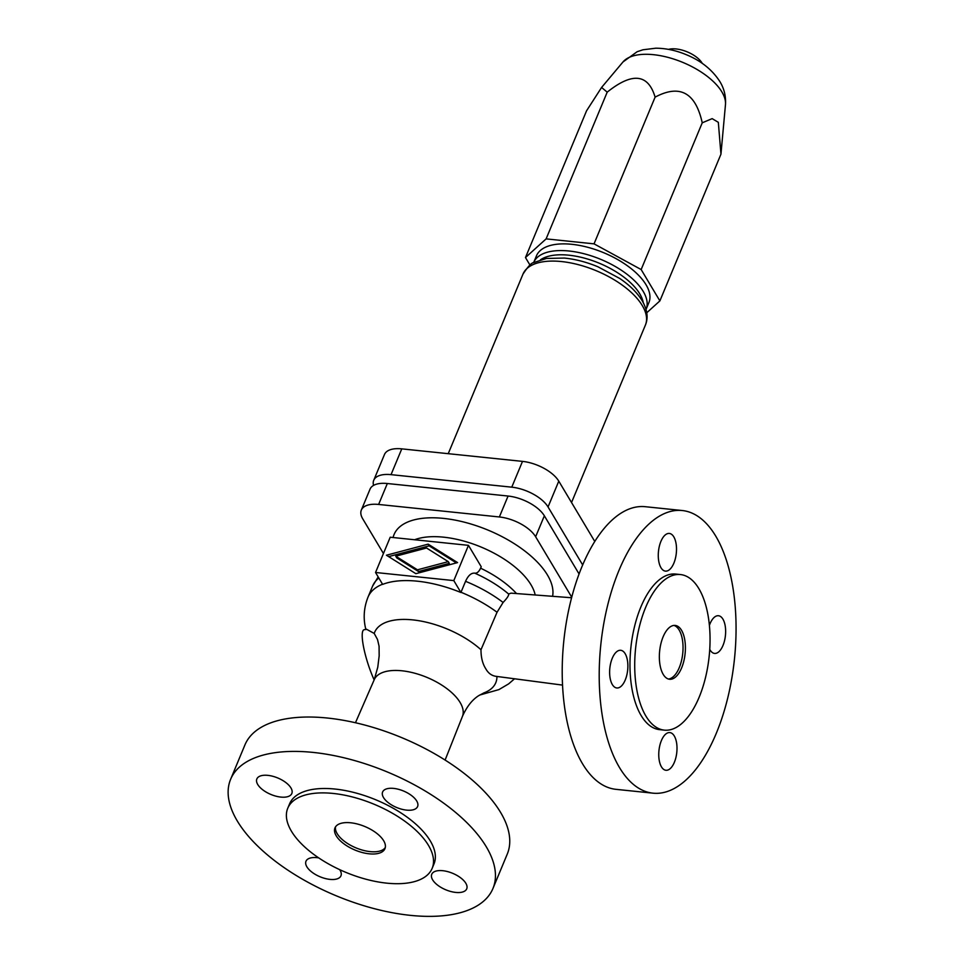 <?xml version="1.0" encoding="UTF-8"?>
<svg xmlns="http://www.w3.org/2000/svg" width="964" height="964" viewBox="0 0 964 964"><rect width="100%" height="100%" fill="white"/><g stroke="black" fill="none" stroke-linecap="round" stroke-linejoin="round"><path stroke-width="1.45" d="M496.93 676.439C492.11 676.053 488.374 673.475 485.736 668.703C482.566 663.75 480.988 657.436 480.988 649.736A65.612 30.932 -157.4 0 0 417.533 620.503A65.612 30.932 -157.4 0 0 374.213 633.444L377.502 639.481L379.069 646.193L379.165 655.918L377.768 667.233L374.249 679.668L355.463 722.747M698.888 588.667A78.205 36.994 -84.1 0 1 705.479 677.68A78.205 36.994 -84.1 0 1 664.304 730.134A78.205 36.994 -84.1 0 1 645.868 716.023A78.205 36.994 -84.1 0 1 639.289 627.01A78.205 36.994 -84.1 0 1 680.451 574.556A78.205 36.994 -84.1 0 1 698.888 588.667M663.208 674.378A27.064 12.797 -84.1 0 1 660.93 643.578A27.064 12.797 -84.1 0 1 675.174 625.431A27.064 12.797 -84.1 0 1 681.548 630.311A27.064 12.797 -84.1 0 1 683.825 661.111A27.064 12.797 -84.1 0 1 669.582 679.259A27.064 12.797 -84.1 0 1 663.208 674.378M335.544 826.847A27.064 12.761 -157.4 0 0 337.159 833.631A27.064 12.761 -157.4 0 0 361.958 849.983A27.064 12.761 -157.4 0 0 385.287 847.549M336.243 835.836A27.064 12.761 -157.4 0 0 362.223 852.513A27.064 12.761 -157.4 0 0 384.937 848.694A27.064 12.761 -157.4 0 0 383.672 840.753A27.064 12.761 -157.4 0 0 357.68 824.087A27.064 12.761 -157.4 0 0 334.966 827.895A27.064 12.761 -157.4 0 0 336.243 835.836M428.486 845.404A78.205 36.873 -157.4 0 0 353.39 797.216A78.205 36.873 -157.4 0 0 287.754 808.242A78.205 36.873 -157.4 0 0 291.417 831.185A78.205 36.873 -157.4 0 0 366.513 879.373A78.205 36.873 -157.4 0 0 432.161 868.347A78.205 36.873 -157.4 0 0 428.486 845.404M432.161 868.347L433.993 863.949A78.205 36.873 -157.4 0 0 430.33 840.994A78.205 36.873 -157.4 0 0 355.222 792.818A78.205 36.873 -157.4 0 0 289.586 803.831L287.754 808.242M237.289 820.979A142.07 66.974 -157.4 0 0 373.707 908.51A142.07 66.974 -157.4 0 0 492.953 888.483A142.07 66.974 -157.4 0 0 486.29 846.802A142.07 66.974 -157.4 0 0 349.872 759.271A142.07 66.974 -157.4 0 0 230.625 779.298A142.07 66.974 -157.4 0 0 237.289 820.979M492.953 888.483L507.257 854.116A142.07 66.974 -157.4 0 0 500.605 812.435A142.07 66.974 -157.4 0 0 364.175 724.892A142.07 66.974 -157.4 0 0 244.928 744.919L230.625 779.298M652.977 793.167L615.984 789.335A142.07 67.203 -84.1 0 1 582.485 763.693A142.07 67.203 -84.1 0 1 570.519 601.994A142.07 67.203 -84.1 0 1 645.302 506.703L682.295 510.534A142.07 67.203 -84.1 0 1 715.782 536.177A142.07 67.203 -84.1 0 1 727.76 697.876A142.07 67.203 -84.1 0 1 652.977 793.167A142.07 67.203 -84.1 0 1 619.478 767.525A142.07 67.203 -84.1 0 1 607.513 605.826A142.07 67.203 -84.1 0 1 682.295 510.534M664.304 730.134L659.569 729.64A78.205 36.994 -84.1 0 1 641.132 715.529A78.205 36.994 -84.1 0 1 634.541 626.516A78.205 36.994 -84.1 0 1 675.704 574.062L680.451 574.556M673.969 625.419A27.064 12.797 -84.1 0 1 679.174 630.07A27.064 12.797 -84.1 0 1 681.741 659.665A27.064 12.797 -84.1 0 1 668.414 679.018M465.841 883.277A18.943 8.929 22.6 0 1 466.721 888.844A18.943 8.929 22.6 0 1 450.827 891.507A18.943 8.929 22.6 0 1 432.631 879.843A18.943 8.929 22.6 0 1 431.752 874.276A18.943 8.929 22.6 0 1 447.645 871.613A18.943 8.929 22.6 0 1 465.841 883.277M416.713 800.988A18.943 8.929 22.6 0 1 417.593 806.543A18.943 8.929 22.6 0 1 401.699 809.218A18.943 8.929 22.6 0 1 383.503 797.541A18.943 8.929 22.6 0 1 382.624 791.986A18.943 8.929 22.6 0 1 398.518 789.311A18.943 8.929 22.6 0 1 416.713 800.988M290.947 787.937A18.943 8.929 22.6 0 1 291.827 793.505A18.943 8.929 22.6 0 1 275.933 796.168A18.943 8.929 22.6 0 1 257.737 784.503A18.943 8.929 22.6 0 1 256.858 778.936A18.943 8.929 22.6 0 1 272.752 776.273A18.943 8.929 22.6 0 1 290.947 787.937M339.702 869.661A18.943 8.929 22.6 0 1 340.063 870.239A18.943 8.929 22.6 0 1 340.955 875.794A18.943 8.929 22.6 0 1 325.061 878.469A18.943 8.929 22.6 0 1 306.865 866.793A18.943 8.929 22.6 0 1 305.986 861.238A18.943 8.929 22.6 0 1 318.698 857.888M709.396 625.395A18.943 8.965 -84.1 0 1 710.034 623.72A18.943 8.965 -84.1 0 1 718.469 615.731A18.943 8.965 -84.1 0 1 725.265 626.299A18.943 8.965 -84.1 0 1 723 645.434A18.943 8.965 -84.1 0 1 714.565 653.423A18.943 8.965 -84.1 0 1 709.745 649.362M661.4 740.569A18.943 8.965 -84.1 0 1 669.835 732.58A18.943 8.965 -84.1 0 1 676.632 743.148A18.943 8.965 -84.1 0 1 674.366 762.295A18.943 8.965 -84.1 0 1 665.919 770.272A18.943 8.965 -84.1 0 1 659.123 759.704A18.943 8.965 -84.1 0 1 661.4 740.569M612.273 658.267A18.943 8.965 -84.1 0 1 620.708 650.29A18.943 8.965 -84.1 0 1 627.504 660.858A18.943 8.965 -84.1 0 1 625.238 679.994A18.943 8.965 -84.1 0 1 616.803 687.971A18.943 8.965 -84.1 0 1 609.995 677.403A18.943 8.965 -84.1 0 1 612.273 658.267M673.872 563.145A18.943 8.965 -84.1 0 1 665.437 571.122A18.943 8.965 -84.1 0 1 658.641 560.554A18.943 8.965 -84.1 0 1 660.906 541.419A18.943 8.965 -84.1 0 1 669.341 533.441A18.943 8.965 -84.1 0 1 676.138 544.009A18.943 8.965 -84.1 0 1 673.872 563.145M480.988 649.736L497.05 612.261L503.1 602.452C507.172 598.174 509.004 595.354 508.594 594.005L511.089 593.149L571.592 597.752M508.594 594.005A76.915 36.258 -157.4 0 0 474.758 573.146C476.963 573.435 478.915 571.785 480.602 568.194L481.217 566.712L468.468 545.347L390.215 537.225L375.538 572.483L453.803 580.605L468.468 545.347M474.758 573.146C471.251 572.809 468.179 575.532 465.552 581.316L460.9 592.499A85.242 40.187 -157.4 0 0 382.636 584.389L375.538 572.483M374.249 679.668A47.766 22.521 -157.4 0 1 414.448 673.137A47.766 22.521 -157.4 0 1 460.141 702.527A47.766 22.521 -157.4 0 1 462.443 716.385C466.733 706.733 472.143 699.828 478.686 695.671L483.916 692.887A65.612 30.932 -157.4 0 0 496.93 676.463M374.14 679.897A33.824 6.64 -107.9 0 1 363.705 647.688A33.824 6.64 -107.9 0 1 363.958 629.793L366.404 629.179L374.213 633.444M571.736 597.21L535.635 536.755A29.764 14.038 -157.4 0 0 499.364 516.969L378.623 504.449A29.764 14.038 -157.4 0 0 361.331 510.077A29.764 14.038 -157.4 0 0 362.729 518.813L383.443 553.505M361.331 510.077L370.043 489.146A29.764 14.038 22.6 0 1 387.335 483.518L508.076 496.038A29.764 14.038 22.6 0 1 544.359 515.812L579.075 573.978M448.272 561.638L426.546 548.01L395.734 556.192L417.472 569.82L448.272 561.638L449.296 563.35L418.484 571.519L396.758 557.903L395.734 556.192M417.472 569.82L418.484 571.519M457.575 562.602L415.858 573.676L386.431 555.228L428.149 544.154L457.575 562.602M456.382 562.928L429.173 545.865L388.649 556.614M428.149 544.154L429.173 545.865M453.803 580.605L460.9 592.499M582.678 564.964L548.046 506.944A29.764 14.038 -157.4 0 0 511.764 487.169L391.035 474.649A29.764 14.038 -157.4 0 0 373.743 480.277A29.764 14.038 -157.4 0 0 373.55 485.41M373.743 480.277L384.479 454.49A29.764 14.038 22.6 0 1 401.771 448.863L522.5 461.382A29.764 14.038 22.6 0 1 558.783 481.157L594.788 541.479M540.406 259.846A58.177 27.426 22.6 0 1 591.908 260.425A58.177 27.426 22.6 0 1 639.771 293.851A58.177 27.426 22.6 0 1 643.253 302.66M533.61 262.69A60.889 28.703 22.6 0 1 533.67 262.521A60.889 28.703 22.6 0 1 584.774 253.942A60.889 28.703 22.6 0 1 643.241 291.453A60.889 28.703 22.6 0 1 646.097 309.311A60.889 28.703 22.6 0 1 646.025 309.48M533.67 262.521L536.466 255.822A60.889 28.703 22.6 0 1 587.57 247.242A60.889 28.703 22.6 0 1 646.037 284.754A60.889 28.703 22.6 0 1 648.893 302.624L646.097 309.311M646.748 312.758L659.882 300.901L641.156 269.546L594.041 243.856L546.118 238.879L525.476 257.545L529.983 265.088M525.476 257.545L586.546 110.824L601.584 87.459L607.2 92.158C632.203 72.119 648.182 73.77 655.11 97.135L594.041 243.856M607.2 92.158L546.118 238.879M655.11 97.135C679.849 83.989 695.562 92.556 702.238 122.814L641.156 269.546M702.238 122.814L712.155 118.632L718.325 122.32L720.952 154.18L659.882 300.901M720.952 154.18L725.47 104.63A56.105 26.45 22.6 0 0 721.916 91.966A56.105 26.45 22.6 0 0 671.908 58.491A56.105 26.45 22.6 0 0 622.985 61.961L601.584 87.459M668.534 49.381A21.329 10.05 22.6 0 1 702.129 63.118A21.329 10.05 22.6 0 1 702.31 63.431M552.589 596.306A85.242 40.187 -157.4 0 0 547.468 575.038A85.242 40.187 -157.4 0 0 462.491 521.717A85.242 40.187 -157.4 0 0 393.095 537.526M535.189 594.981A71.71 33.8 -157.4 0 0 531.019 584.823A71.71 33.8 -157.4 0 0 477.626 545.66A71.71 33.8 -157.4 0 0 414.604 539.756M378.828 577.99A85.242 40.187 -157.4 0 0 372.586 586.136L378.177 576.906M382.539 584.22A85.242 40.187 -157.4 0 0 368.031 597.077L372.586 586.136M516.523 593.559A71.71 33.8 -157.4 0 0 480.602 568.194M497.05 612.261A85.242 40.187 -157.4 0 0 460.997 592.258M503.1 602.452A85.242 40.187 -157.4 0 0 465.552 581.316M508.076 496.038L499.364 516.969M544.359 515.812L535.635 536.755M387.335 483.518L378.623 504.449M548.046 506.944L558.783 481.157M511.764 487.169L522.5 461.382M391.035 474.649L401.771 448.863M645.41 325.061C648.423 317.855 647.338 309.733 642.157 300.708C637.216 292.646 629.733 285.224 619.683 278.439L597.957 266.799C586.546 262.075 575.351 259.159 564.362 258.063L546.455 258.448L533.923 262.509C531.67 262.557 528.031 266.413 522.994 274.101A66.299 31.258 22.6 0 1 578.641 264.751A66.299 31.258 22.6 0 1 642.301 305.6A66.299 31.258 22.6 0 1 645.41 325.061L571.532 502.533M462.443 716.385L445.103 760.066M496.026 676.342L562.53 685.103M368.031 597.077C363.777 607.802 363.067 618.647 365.898 629.6M514.547 678.789L508.618 683.886L498.906 689.609L479.59 695.08M622.985 61.961L637.144 51.719L642.964 49.779L655.809 48.2C665.835 48.272 675.872 50.381 685.91 54.538C700.78 60.563 712.095 69.565 719.855 81.542C724.157 88.531 726.025 96.231 725.47 104.63M522.994 274.101L448.236 453.683"/></g></svg>
